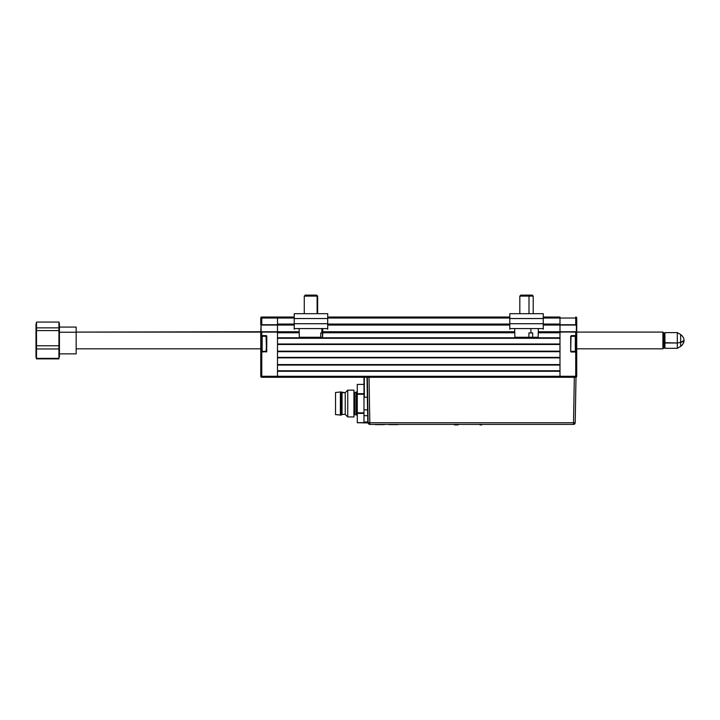 <?xml version="1.0" encoding="UTF-8"?>
<svg xmlns="http://www.w3.org/2000/svg" width="720" height="720" viewBox="0 0 720 720"><rect width="100%" height="100%" fill="white"/><g stroke="black" fill="none" stroke-linecap="round" stroke-linejoin="round"><path stroke-width="1.08" d="M559.989 324.063L543.258 324.063L559.989 324.063L559.989 317.034L559.989 318.033L575.721 318.033L575.721 324.729L559.989 324.729L559.989 331.758L559.989 325.062L543.258 325.062L575.721 324.729L559.989 324.729L559.989 318.033L543.258 318.033L576.729 318.033L576.729 324.729L575.721 324.729L576.729 324.729L576.729 318.033L575.721 318.033L575.721 324.729L576.729 324.729L576.729 352.008L576.729 332.091L575.721 332.091L575.721 335.61L576.729 335.61L576.729 376.281L576.729 352.008L571.374 352.008L571.032 351.342L575.316 351.342L575.316 336.276L575.316 351.342L575.991 350.676L575.991 336.951L575.316 336.276L571.032 336.276L570.699 351.342L570.699 336.276L570.699 351.342A0.666 0.666 0 0 0 571.374 352.008L575.721 352.008L575.721 376.281L576.729 376.281L575.721 376.281L575.721 377.28L576.729 376.281A1.008 1.008 0 0 1 575.721 377.28L575.721 376.281L277.497 376.281L277.497 371.259L559.989 371.259L559.989 377.28L559.989 376.281L277.497 376.281L277.497 377.28L369.027 377.28L369.819 422.748L573.525 422.748L574.317 377.28L576 377.28L575.208 422.748A1.683 1.683 0 0 1 573.525 424.395L573.525 422.748L369.819 422.748L369.819 424.395L573.525 424.395L575.208 422.748L576 377.28L575.514 377.28L576 377.28M266.112 351.342L261.09 351.675L260.757 335.61L260.757 343.809L261.09 335.943L266.112 335.61L266.787 336.276A0.666 0.666 0 0 0 266.112 335.61L261.765 335.61L261.765 332.091L277.497 332.091L277.497 376.281L261.765 376.281L261.765 377.28A1.008 1.008 0 0 1 260.757 376.281L261.765 377.28L574.317 377.28L369.027 377.28L369.819 422.748L368.136 422.748L369.819 424.395L573.525 424.395L573.525 422.748L575.208 422.748L573.525 422.748L574.317 377.28L575.514 377.28L574.317 377.28M277.497 371.259L559.989 371.259M559.989 370.755L277.497 370.755L559.989 370.755M277.497 365.067L559.989 365.067L277.497 365.067M559.989 364.563L277.497 364.563L277.497 357.867L559.989 357.867L559.989 364.563L277.497 364.563M277.497 357.867L559.989 357.867M559.989 357.363L277.497 357.363L559.989 357.363M277.497 351.675L559.989 351.675L277.497 351.675M559.989 351.171L277.497 351.171L277.497 344.475L559.989 344.475L559.989 351.171L277.497 351.171M277.497 344.475L559.989 344.475M559.989 343.98L277.497 343.98L559.989 343.98M277.497 338.283L559.989 338.283L277.497 338.283M559.989 332.766L538.263 332.766L559.989 332.766L559.989 337.788L277.497 337.788L277.497 332.766L299.223 332.766L277.497 332.766M322.713 332.766L514.773 332.766L322.713 332.766M559.989 337.788L277.497 337.788M559.989 325.062L576.387 325.062L576.387 331.758L538.29 331.758L575.721 332.091L575.721 335.61L571.374 335.61L570.699 336.276L570.753 351.594L575.721 352.008L575.721 376.281L559.989 376.281L559.989 332.091L576.63 331.857M514.746 331.758L322.74 331.758L514.746 331.758M277.497 331.758L261.765 331.758L260.757 332.091L260.757 335.61L261.765 335.61L261.765 332.091L277.497 332.091L261.09 331.758L261.09 325.062L261.765 324.729L260.757 324.729L277.497 325.062L277.497 331.758L299.196 331.758L277.497 331.758L277.497 325.062L294.228 325.062L261.765 324.729L261.765 318.033L260.757 318.033L260.757 324.729L261.765 324.729L261.765 318.033L294.228 318.033L277.497 318.033L277.497 324.729L260.757 324.729L260.757 318.033A1.008 1.008 0 0 1 261.765 317.034L261.765 318.033L277.497 318.033L277.497 317.034L277.497 324.063L294.228 324.063L277.497 324.063M327.699 325.062L509.787 325.062L327.699 325.062M509.787 324.063L327.699 324.063L509.787 324.063M327.699 318.033L509.787 318.033L327.699 318.033M559.989 317.034L543.258 317.034L559.989 317.034M509.787 317.034L327.699 317.034L509.787 317.034M294.228 317.034L261.765 317.034L294.228 317.034M261.09 343.809L260.757 352.008L261.09 343.809M266.112 335.943L266.445 351.342L266.733 336.024L261.765 335.61L266.112 336.276M261.09 325.062L260.757 332.091L76.167 332.091L261.765 331.758L260.757 332.091L260.757 376.281L277.497 376.281L277.497 377.28L261.765 377.28L261.765 352.008L260.757 352.008L260.757 376.281L261.765 376.281L261.765 352.008L266.733 351.594L266.787 336.276L266.112 352.008A0.666 0.666 0 0 0 266.787 351.342L261.765 351.675L266.112 351.675M261.765 325.062L277.497 325.062M261.126 352.161L260.757 351.153M260.757 329.751L261.09 328.833L260.757 329.751M571.032 336.276L575.721 335.943L571.374 335.61L576.387 335.943L576.387 351.675L571.032 351.342L575.316 351.342L575.991 350.676L575.991 336.951L575.316 336.276L571.032 336.276M575.721 318.033L575.721 317.034L575.721 318.033M576.729 318.033L575.721 317.034A1.008 1.008 0 0 1 576.729 318.033M576.387 331.758L576.729 332.091L575.721 332.091L576.387 331.758M575.721 331.758L559.989 331.758M576.36 352.161L576.729 351.153M576.729 329.751L576.387 328.833L576.729 329.751M262.161 351.342L261.495 350.676L262.161 351.342L266.445 351.342L262.161 351.342L262.161 336.276L266.445 336.276L262.161 336.276L262.161 351.342M261.495 336.951L262.161 336.276L261.495 336.951L261.495 350.676L261.495 336.951M59.346 355.239L59.427 330.318L58.932 329.166L58.932 358.857L58.932 358.38L36.504 358.38L36.504 329.166L36 330.318L36 356.994L36.504 358.857L36.504 348.966L58.932 348.966L58.932 345.771L36.504 345.771L36.504 330.579L58.932 330.579L58.932 327.852L36.504 327.852L36.504 322.074L58.932 322.074L58.932 327.852L36.504 327.852L36.054 324.963L36.504 322.074L58.932 322.074L59.427 323.928L59.427 356.958M59.427 327.078L76.167 327.078L76.167 353.817L76.167 332.244L59.427 332.244L76.167 332.244L76.167 327.105M36 356.958L36 330.318L36.504 329.166L36.504 330.579L58.932 330.579L58.932 345.771L36.504 345.771L36.504 348.966L58.932 348.966L59.265 356.022L58.932 358.38L36.504 358.38L36.504 358.857L36.081 355.239M36.504 322.074L36 330.318L36 323.973M36.504 329.166L36.504 327.852L36.504 329.166M36.054 327.24L36.171 329.598M59.265 329.598L59.373 327.24M36.504 358.857L58.932 358.857L36.504 358.857M59.427 323.973L59.427 330.318L58.932 329.166L58.932 322.074M680.652 338.562L680.652 342.369L677.304 342.99L663.921 342.666L664.92 342.99L664.92 332.595L664.92 342.99L677.304 342.99L677.304 332.595L677.304 342.99L680.652 342.369L680.652 334.53C684.684 337.671 683.964 340.938 684 340.461A6.93 2.223 180 0 1 680.652 342.369L684 340.461C683.964 339.993 684.684 343.251 680.652 346.392L680.652 342.369L680.652 346.392L677.304 348.327L677.304 342.99L677.304 348.327L664.92 348.327L664.92 342.99L664.92 348.327L663.921 347.328M662.913 348.831L663.921 347.823L663.921 333.099L662.913 332.091L662.913 348.831L662.913 332.091L576.729 332.091L662.913 332.091L663.921 333.099L663.921 347.823L662.913 348.831L576.729 348.831L662.913 348.831M76.167 348.831L260.757 348.831L76.167 348.831M367.839 422.775L363.978 422.892L367.866 422.892L367.794 421.992L368.136 422.739L369.819 422.748L369.819 424.395A1.683 1.683 0 0 1 368.136 422.748L367.344 377.28L367.83 377.28L367.344 377.28L368.136 422.748M367.002 377.28L367.353 397.215L364.311 397.215L364.311 377.28M363.978 377.28L363.978 409.851L363.978 377.937L364.311 397.215L367.353 397.215L367.569 409.851L363.978 409.851L363.978 415.674L367.677 415.674L367.569 409.851L363.978 409.851L363.978 415.674L367.677 415.674L367.794 421.992L363.978 421.992L363.978 422.892L357.282 422.667L363.978 422.757L357.282 422.757L357.282 413.388L363.978 413.388L357.282 413.388L357.282 394.254L363.978 394.254L357.282 394.254L357.282 384.399L363.978 384.399M368.127 422.28L363.978 421.992L363.978 415.674L363.978 422.667L357.282 422.667L357.282 384.399M367.794 421.992L367.911 409.842M367.938 411.669L368.019 415.962M367.362 397.674L367.362 378.396M367.47 377.28L369.027 377.28M356.274 392.319L356.274 414.747L354.942 414.747L356.274 414.747L356.274 403.533L357.282 403.533L356.274 403.533L356.274 392.319L354.942 392.319L356.274 392.319L357.282 391.311M363.978 393.678L357.282 393.678L363.978 393.678M363.978 412.812L357.282 412.812L363.978 412.812M354.942 392.319L354.942 414.747M340.38 415.08L335.529 414.576L341.379 415.08L340.38 415.08L340.38 391.986L345.231 392.652L347.742 390.141L353.934 390.141L353.934 416.925L347.742 416.925L345.231 414.414L342.054 414.414L341.379 415.08L342.054 414.414L345.231 414.414L347.742 416.925L353.934 416.925L353.934 390.141L347.742 390.141L347.742 416.925L347.742 390.141L345.231 392.652L345.231 414.414L345.231 392.652L342.054 392.652L342.054 414.414L342.054 392.652L341.379 391.986L341.379 415.08L341.379 391.986L340.38 391.986L340.38 415.08M335.529 392.49L340.38 391.986L335.529 392.49L335.529 414.576L335.529 392.49M389.079 424.566L397.917 424.629L389.079 424.629M375.426 424.566L384.264 424.629L375.426 424.629M454.464 424.899L458.091 424.899L454.464 424.566M371.205 424.395L372.879 424.395M570.357 424.395L572.031 424.395M481.788 424.899L479.979 424.899L481.788 424.899M327.699 313.686L294.228 313.686L294.228 318.537L327.699 318.537L327.699 313.686L327.699 329.238L327.699 323.721L294.228 323.721L294.228 313.686L327.699 313.686M294.228 318.537L327.699 318.537L327.699 323.721L294.228 323.721L294.228 318.537M294.228 328.572L294.228 323.721L294.228 328.572L327.699 328.572L294.228 328.572L294.228 329.238L294.228 328.572M543.258 313.686L509.787 313.686L509.787 318.537L543.258 318.537L543.258 313.686L543.258 329.238L543.258 323.721L509.787 323.721L509.787 313.686L543.258 313.686M509.787 318.537L543.258 318.537L543.258 323.721L509.787 323.721L509.787 318.537M509.787 328.572L509.787 323.721L509.787 328.572L543.258 328.572L509.787 328.572L509.787 329.238L509.787 328.572M528.903 337.275L528.939 332.919L530.874 332.919L530.91 328.572L530.874 332.919L528.939 332.919L528.903 337.275L538.137 337.275L514.89 337.275L528.903 337.275M532.674 332.919L532.629 337.275L532.674 332.919L530.874 332.919L532.674 332.919M529.002 296.1L533.214 296.1L529.002 296.1L529.002 313.686L529.002 296.1L519.822 296.1L529.002 296.1L528.624 295.101L529.002 296.1M532.206 295.101L520.83 295.101L532.206 295.101L533.214 296.1L533.214 313.686M299.655 337.275L322.281 337.275L320.688 337.275L320.796 332.919L321.75 332.919L321.858 328.572L321.75 332.919L322.389 332.919L322.596 337.275L322.821 328.572M299.106 328.572L299.34 337.275L320.688 337.275L320.796 332.919L322.389 332.919L322.515 337.275M317.115 296.1L316.188 295.101L305.271 295.101L316.188 295.101L317.115 296.1L304.272 296.1L317.115 296.1L317.115 313.686L317.115 296.1L317.655 296.1L317.115 296.1M316.656 295.101L317.655 296.1L317.655 313.686M76.167 353.853L59.427 353.853M680.652 334.53L677.304 332.595L664.92 332.595L663.921 333.603M663.921 333.099L662.913 332.091L576.729 332.091M260.757 332.091L76.167 332.091M356.274 414.747L357.282 415.746M514.89 337.275L514.665 328.572M538.371 328.572L538.146 337.275M519.822 313.686L519.822 296.1L520.83 295.101M304.272 313.686L304.272 296.1L305.271 295.101"/></g></svg>

